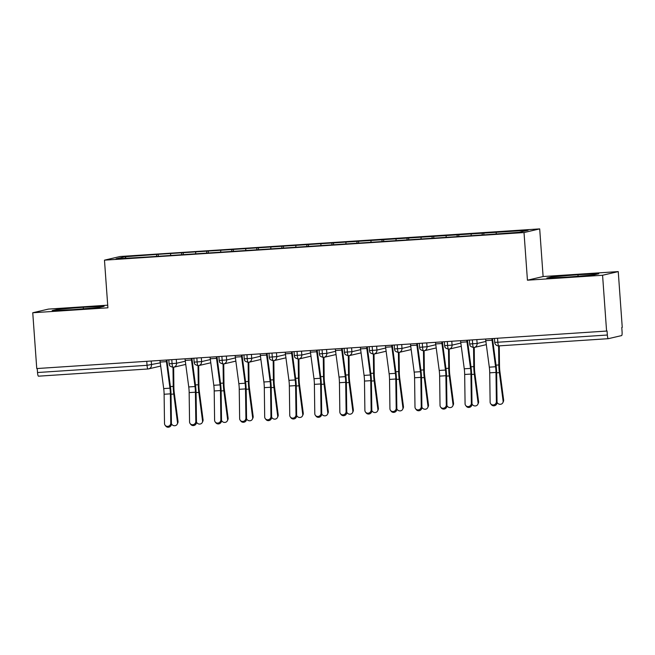 <?xml version="1.0" encoding="UTF-8"?>
<svg xmlns="http://www.w3.org/2000/svg" width="655" height="655" viewBox="0 0 655 655"><rect width="100%" height="100%" fill="white"/><g stroke="black" fill="none" stroke-linecap="round" stroke-linejoin="round"><path stroke-width="0.98" d="M618.246 271.596L622.25 327.402L621.775 327.516L622.07 331.594A3.832 0.721 86.2 0 1 621.628 335.581L608.331 338.684A3.832 0.721 86.2 0 1 608.307 338.684L498.815 345.889A3.832 0.721 86.2 0 1 498.791 345.889A3.832 0.721 86.2 0 1 497.825 342.238L607.341 335.024L607.054 330.947L606.579 331.062L602.575 275.256L618.246 271.596L543.11 276.541L539.695 228.89L120.152 256.498L104.472 260.158L524.016 232.55L539.695 228.89M107.707 305.189L48.421 309.094L32.75 312.754L36.754 368.552L606.579 331.062M158.15 254.32L124.868 256.76L116.033 258.823L146.376 257.071L486.018 234.727L519.3 232.288L528.135 230.224L158.15 254.32L158.297 256.285M170.709 253.747L170.546 255.237M181.73 253.018L181.533 254.762M195.755 252.093L195.591 253.583M206.775 251.373L206.587 253.108M220.8 250.447L220.637 251.938M231.821 249.727L231.633 251.463M245.846 248.802L245.682 250.292M256.866 248.073L256.678 249.817M270.9 247.156L270.736 248.646M281.92 246.427L281.724 248.163M295.945 245.502L295.782 246.992M306.966 244.782L306.769 246.517M320.991 243.856L320.827 245.347M332.011 243.128L331.823 244.872M346.036 242.211L345.873 243.701M357.057 241.482L356.869 243.218M371.082 240.557L370.918 242.047M382.102 239.836L381.914 241.572M396.136 238.911L395.972 240.401M407.156 238.183L406.96 239.927M421.181 237.266L421.018 238.756M432.202 236.537L432.013 238.281M446.227 235.612L446.063 237.11M457.247 234.891L457.059 236.627M471.272 233.966L471.109 235.456M482.293 233.245L482.105 234.981M607.341 335.024A3.832 0.721 86.2 0 0 608.307 338.684L498.791 345.889A3.832 3.832 0 0 1 494.713 342.344L497.825 342.238L497.538 338.234M496.318 232.32L496.154 233.81M151.231 361.02L151.51 364.901A3.832 3.766 76.9 0 1 148.022 368.97A3.832 0.721 -93.8 0 1 147.997 368.978L38.506 376.175A3.832 0.721 -93.8 0 1 38.481 376.183A3.832 0.721 -93.8 0 1 37.515 372.523L37.229 368.528M543.11 276.541L527.439 280.201L602.575 275.256M527.439 280.201L524.016 232.55M32.75 312.754L107.895 307.809L104.472 260.158M546.859 278.039L567.713 277.098L593.7 274.961L598.826 273.757L577.972 274.707L551.985 276.844L546.859 278.039M99.011 307.506L104.137 306.311L83.283 307.252L57.304 309.389L52.171 310.593L73.032 309.643L99.011 307.506M124.868 256.76L126.112 258.16M156.684 254.664L156.488 256.408M483.767 232.902L483.906 234.858M476.84 339.601L477.118 343.474A3.832 3.766 76.9 0 1 473.639 347.543A3.832 0.721 -93.8 0 1 473.614 347.551A3.832 0.721 -93.8 0 1 472.656 343.891L472.37 339.896M485.887 341.435L477.118 343.474L469.668 343.99L469.84 344.89C470.47 345.111 468.652 346.02 473.614 347.551L473.614 347.551A3.832 3.832 0 0 0 474.236 347.461L474.449 367.48A9.457 1.785 86.2 0 0 474.85 373.154L478.584 401.621A3.193 2.964 24.9 0 1 478.355 403.169L477.831 404.291A3.193 2.964 -155.1 0 0 478.068 402.743L474.326 374.275A12.781 2.407 -93.8 0 1 473.786 366.612L473.557 347.551M458.721 234.547L458.86 236.512M433.675 236.193L433.815 238.158M408.63 237.847L408.769 239.804M383.576 239.493L383.715 241.458M358.531 241.138L358.67 243.103M333.485 242.784L333.624 244.749M308.44 244.438L308.579 246.403M283.386 246.083L283.533 248.048M258.34 247.729L258.479 249.694M233.295 249.383L233.434 251.34M208.249 251.029L208.388 252.994M183.203 252.674L183.343 254.639M451.794 341.247L452.073 345.128A3.832 3.766 76.9 0 1 448.593 349.197A3.832 0.721 -93.8 0 1 448.569 349.197A3.832 0.721 -93.8 0 1 447.602 345.537L447.316 341.542M460.833 343.081L452.073 345.128L444.622 345.635L444.794 346.536C445.425 346.757 443.607 347.666 448.569 349.197L448.569 349.197A3.832 3.832 0 0 0 449.191 349.107L461.267 346.29M426.749 342.892L427.027 346.773A3.832 3.766 76.9 0 1 423.548 350.843A3.832 0.721 -93.8 0 1 423.523 350.843A3.832 0.721 -93.8 0 1 423.515 350.843A3.832 0.721 -93.8 0 1 422.557 347.183L422.27 343.187M401.703 344.538L401.982 348.419A3.832 3.766 76.9 0 1 398.494 352.488A3.832 0.721 -93.8 0 1 398.477 352.496A3.832 0.721 -93.8 0 1 397.511 348.837L397.225 344.833M410.742 346.372L401.982 348.419L394.523 348.935L394.695 349.835C395.333 350.057 393.508 350.965 398.469 352.496A3.832 0.721 -93.8 0 1 398.469 352.496A3.832 3.832 0 0 0 399.091 352.398L411.168 349.582M376.658 346.192L376.936 350.065A3.832 3.766 76.9 0 1 373.448 354.142L373.424 354.142A3.832 0.721 -93.8 0 1 373.424 354.142A3.832 0.721 -93.8 0 1 372.466 350.482L372.179 346.487M351.604 347.838L351.882 351.719A3.832 3.766 76.9 0 1 348.403 355.788A3.832 0.721 -93.8 0 1 348.378 355.788A3.832 0.721 -93.8 0 1 347.412 352.128L347.125 348.132M360.651 349.672L351.882 351.719L344.432 352.226L344.604 353.135C345.234 353.356 343.416 354.257 348.378 355.788L348.378 355.788A3.832 3.832 0 0 0 349 355.698L349.213 375.724A9.457 1.785 86.2 0 0 349.614 381.39L353.348 409.858A3.193 2.964 24.9 0 1 353.119 411.414L352.595 412.535A3.193 2.964 -155.1 0 0 352.832 410.98L349.09 382.512A12.781 2.407 -93.8 0 1 348.55 374.848L348.321 355.788M326.558 349.483L326.837 353.364A3.832 3.766 76.9 0 1 323.357 357.433A3.832 0.721 -93.8 0 1 323.333 357.442A3.832 0.721 -93.8 0 1 322.366 353.782L322.08 349.778M335.597 351.317L326.837 353.364L319.378 353.88L319.558 354.781C320.189 355.002 318.371 355.911 323.324 357.442A3.832 0.721 -93.8 0 1 323.324 357.442A3.832 3.832 0 0 0 323.955 357.343L324.159 377.37A9.457 1.785 86.2 0 0 324.561 383.044L328.302 411.512A3.193 2.964 24.9 0 1 328.065 413.059L327.549 414.181A3.193 2.964 -155.1 0 0 327.778 412.625L324.045 384.157A12.781 2.407 -93.8 0 1 323.505 376.502L323.275 357.442M301.513 351.137L301.791 355.01A3.832 3.766 76.9 0 1 298.303 359.079A3.832 0.721 -93.8 0 1 298.287 359.087A3.832 0.721 -93.8 0 1 297.321 355.428L297.034 351.432M310.552 352.971L301.791 355.01L294.332 355.526L294.513 356.426C295.143 356.648 293.317 357.556 298.279 359.087A3.832 0.721 -93.8 0 1 298.279 359.087A3.832 3.832 0 0 0 298.901 358.997L299.114 379.024A9.457 1.785 86.2 0 0 299.515 384.69L303.257 413.158A3.193 2.964 24.9 0 1 303.019 414.705L302.504 415.827A3.193 2.964 -155.1 0 0 302.733 414.279L298.999 385.811A12.781 2.407 -93.8 0 1 298.451 378.148L298.23 359.087M276.467 352.783L276.746 356.664A3.832 3.766 76.9 0 1 273.258 360.733A3.832 0.721 -93.8 0 1 273.241 360.733A3.832 0.721 -93.8 0 1 273.233 360.733A3.832 0.721 -93.8 0 1 272.275 357.073L271.989 353.078M251.422 354.429L251.692 358.31A3.832 3.766 76.9 0 1 248.212 362.379L248.188 362.379A3.832 0.721 -93.8 0 1 248.188 362.379A3.832 0.721 -93.8 0 1 247.23 358.719L246.943 354.723M226.368 356.074L226.646 359.955A3.832 3.766 76.9 0 1 223.167 364.024L223.142 364.033A3.832 0.721 -93.8 0 1 223.142 364.033A3.832 0.721 -93.8 0 1 222.176 360.373L221.889 356.369M201.322 357.728L201.601 361.609A3.832 3.766 76.9 0 1 198.121 365.678A3.832 0.721 -93.8 0 1 198.097 365.678A3.832 0.721 -93.8 0 1 197.13 362.019L196.844 358.023M210.361 359.562L201.601 361.609L194.142 362.117L194.322 363.017C194.953 363.238 193.127 364.147 198.088 365.678A3.832 0.721 -93.8 0 1 198.088 365.678A3.832 3.832 0 0 0 198.719 365.588L210.787 362.772M176.277 359.374L176.555 363.255A3.832 3.766 76.9 0 1 173.067 367.324A3.832 0.721 -93.8 0 1 173.051 367.324A3.832 0.721 -93.8 0 1 172.085 363.664L171.798 359.669M185.316 361.208L176.555 363.255L169.096 363.771L169.268 364.671C169.907 364.892 168.081 365.801 173.043 367.324A3.832 0.721 -93.8 0 1 173.043 367.324A3.832 3.832 0 0 0 173.665 367.234L173.878 387.261A9.457 1.785 86.2 0 0 174.279 392.935L178.021 421.402A3.193 2.964 24.9 0 1 177.783 422.95L177.268 424.072A3.193 2.964 -155.1 0 0 177.497 422.516L173.763 394.048A12.781 2.407 -93.8 0 1 173.215 386.385L172.994 367.324M552.059 277.802L551.985 276.844M578.078 276.246L577.972 274.707M57.37 310.355L57.304 309.389M83.398 308.792L83.283 307.252M485.601 339.02A7.672 1.441 86.2 0 0 485.781 340.633L489.31 367.16A9.457 1.785 -93.8 0 1 489.727 372.826L490.12 402.08A3.193 3.021 -38 0 0 494.255 404.741A3.193 3.021 -38 0 0 496.384 401.662L497.047 402.506A3.193 3.021 142 0 1 491.397 404.684L490.734 403.84M491.864 338.61A7.672 1.441 86.2 0 0 492.044 340.223L495.573 366.751A9.457 1.785 -93.8 0 1 495.982 372.417L496.384 401.662M497.047 402.506L496.646 373.26A12.781 2.407 86.2 0 0 496.089 365.605L492.56 339.077A4.348 0.819 -93.8 0 1 492.494 338.569M499.257 345.865L499.495 365.834A9.457 1.785 86.2 0 0 499.896 371.508L503.63 399.976A3.193 2.964 24.9 0 1 503.4 401.523L502.876 402.645A3.193 2.964 -155.1 0 0 503.114 401.089L499.372 372.621A12.781 2.407 -93.8 0 1 498.832 364.958L498.611 345.897M497.039 402.227A3.193 2.964 -155.1 0 0 502.876 402.645M460.555 340.665A7.672 1.441 86.2 0 0 460.735 342.287L464.264 368.806A9.457 1.785 -93.8 0 1 464.673 374.48L465.075 403.726A3.193 3.021 -38 0 0 469.209 406.387A3.193 3.021 -38 0 0 471.338 403.308L472.001 404.16A3.193 3.021 142 0 1 466.352 406.329L465.689 405.486M466.818 340.256A7.672 1.441 86.2 0 0 466.99 341.869L470.527 368.397A9.457 1.785 -93.8 0 1 470.937 374.062L471.338 403.308M472.001 404.16L471.6 374.914A12.781 2.407 86.2 0 0 471.043 367.25L467.506 340.723A4.348 0.819 -93.8 0 1 467.449 340.215M435.501 342.319A7.672 1.441 86.2 0 0 435.681 343.932L439.218 370.46A9.457 1.785 -93.8 0 1 439.628 376.126L440.029 405.371A3.193 3.021 -38 0 0 444.164 408.04A3.193 3.021 -38 0 0 446.292 404.962L446.947 405.805A3.193 3.021 142 0 1 441.306 407.975L440.643 407.132M441.765 341.902A7.672 1.441 86.2 0 0 441.945 343.523L445.482 370.042A9.457 1.785 -93.8 0 1 445.891 375.716L446.292 404.962M446.947 405.805L446.554 376.56A12.781 2.407 86.2 0 0 445.998 368.896L442.461 342.377A4.348 0.819 -93.8 0 1 442.403 341.861M410.456 343.965A7.672 1.441 86.2 0 0 410.636 345.578L414.173 372.106A9.457 1.785 -93.8 0 1 414.582 377.771L414.983 407.017A3.193 3.021 -38 0 0 419.11 409.686A3.193 3.021 -38 0 0 421.247 406.608L421.902 407.451A3.193 3.021 142 0 1 416.252 409.629L415.598 408.785M416.719 343.556A7.672 1.441 86.2 0 0 416.899 345.169L420.436 371.696A9.457 1.785 -93.8 0 1 420.846 377.362L421.247 406.608M421.902 407.451L421.501 378.205A12.781 2.407 86.2 0 0 420.944 370.55L417.415 344.022A4.348 0.819 -93.8 0 1 417.35 343.515M385.41 345.611A7.672 1.441 86.2 0 0 385.59 347.232L389.119 373.751A9.457 1.785 -93.8 0 1 389.537 379.425L389.938 408.671A3.193 3.021 -38 0 0 394.064 411.332A3.193 3.021 -38 0 0 396.193 408.253L396.856 409.097A3.193 3.021 142 0 1 391.207 411.274L390.552 410.431M391.674 345.201A7.672 1.441 86.2 0 0 391.854 346.814L395.383 373.342A9.457 1.785 -93.8 0 1 395.8 379.008L396.193 408.253M396.856 409.097L396.455 379.851A12.781 2.407 86.2 0 0 395.898 372.196L392.37 345.668A4.348 0.819 -93.8 0 1 392.304 345.16M471.993 403.881A3.193 2.964 -155.1 0 0 477.831 404.291M449.166 349.115L449.395 369.133A9.457 1.785 86.2 0 0 449.797 374.799L453.538 403.267A3.193 2.964 24.9 0 1 453.301 404.823L452.785 405.936A3.193 2.964 -155.1 0 0 453.014 404.389L449.281 375.921A12.781 2.407 -93.8 0 1 448.74 368.257L448.511 349.197M446.947 405.527A3.193 2.964 -155.1 0 0 452.785 405.936M424.113 350.761L424.35 370.779A9.457 1.785 86.2 0 0 424.751 376.453L428.493 404.921A3.193 2.964 24.9 0 1 428.255 406.468L427.74 407.59A3.193 2.964 -155.1 0 0 427.969 406.034L424.235 377.567A12.781 2.407 -93.8 0 1 423.695 369.903L423.466 350.851M421.902 407.173A3.193 2.964 -155.1 0 0 427.74 407.59M399.067 352.406L399.304 372.425A9.457 1.785 86.2 0 0 399.706 378.099L403.439 406.567A3.193 2.964 24.9 0 1 403.21 408.114L402.694 409.236A3.193 2.964 -155.1 0 0 402.923 407.688L399.19 379.22A12.781 2.407 -93.8 0 1 398.641 371.557L398.42 352.496M396.856 408.818A3.193 2.964 -155.1 0 0 402.694 409.236M360.365 347.265A7.672 1.441 86.2 0 0 360.545 348.878L364.074 375.405A9.457 1.785 -93.8 0 1 364.483 381.071L364.884 410.317A3.193 3.021 -38 0 0 369.019 412.986A3.193 3.021 -38 0 0 371.148 409.907L371.811 410.75A3.193 3.021 142 0 1 366.161 412.92L365.498 412.077M366.628 346.847A7.672 1.441 86.2 0 0 366.8 348.468L370.337 374.988A9.457 1.785 -93.8 0 1 370.746 380.661L371.148 409.907M371.811 410.75L371.41 381.505A12.781 2.407 86.2 0 0 370.853 373.841L367.316 347.314A4.348 0.819 -93.8 0 1 367.258 346.806M374.021 354.052L374.259 374.079A9.457 1.785 86.2 0 0 374.66 379.744L378.394 408.212A3.193 2.964 24.9 0 1 378.164 409.768L377.64 410.881A3.193 2.964 -155.1 0 0 377.878 409.334L374.136 380.866A12.781 2.407 -93.8 0 1 373.596 373.203L373.375 354.142M371.803 410.472A3.193 2.964 -155.1 0 0 377.64 410.881M335.319 348.91A7.672 1.441 86.2 0 0 335.491 350.523L339.028 377.051A9.457 1.785 -93.8 0 1 339.437 382.716L339.839 411.962A3.193 3.021 -38 0 0 343.973 414.631A3.193 3.021 -38 0 0 346.102 411.553L346.765 412.396A3.193 3.021 142 0 1 341.116 414.574L340.453 413.731M341.574 348.501A7.672 1.441 86.2 0 0 341.754 350.114L345.291 376.641A9.457 1.785 -93.8 0 1 345.701 382.307L346.102 411.553M346.765 412.396L346.364 383.15A12.781 2.407 86.2 0 0 345.807 375.487L342.27 348.968A4.348 0.819 -93.8 0 1 342.213 348.46M346.757 412.118A3.193 2.964 -155.1 0 0 352.595 412.535M310.265 350.556A7.672 1.441 86.2 0 0 310.445 352.177L313.982 378.696A9.457 1.785 -93.8 0 1 314.392 384.37L314.793 413.616A3.193 3.021 -38 0 0 318.928 416.277A3.193 3.021 -38 0 0 321.056 413.199L321.711 414.042A3.193 3.021 142 0 1 316.07 416.22L315.407 415.376M316.529 350.147A7.672 1.441 86.2 0 0 316.709 351.76L320.246 378.287A9.457 1.785 -93.8 0 1 320.655 383.953L321.056 413.199M321.711 414.042L321.31 384.796A12.781 2.407 86.2 0 0 320.762 377.141L317.225 350.613A4.348 0.819 -93.8 0 1 317.167 350.106M321.711 413.764A3.193 2.964 -155.1 0 0 327.549 414.181M285.22 352.21A7.672 1.441 86.2 0 0 285.4 353.823L288.937 380.35A9.457 1.785 -93.8 0 1 289.346 386.016L289.747 415.262A3.193 3.021 -38 0 0 293.874 417.923A3.193 3.021 -38 0 0 296.003 414.852L296.666 415.696A3.193 3.021 142 0 1 291.017 417.865L290.361 417.022M291.483 351.792A7.672 1.441 86.2 0 0 291.663 353.405L295.192 379.933A9.457 1.785 -93.8 0 1 295.61 385.598L296.003 414.852M296.666 415.696L296.265 386.45A12.781 2.407 86.2 0 0 295.708 378.786L292.179 352.259A4.348 0.819 -93.8 0 1 292.114 351.751M296.666 415.417A3.193 2.964 -155.1 0 0 302.504 415.827M260.174 353.856A7.672 1.441 86.2 0 0 260.354 355.469L263.883 381.996A9.457 1.785 -93.8 0 1 264.301 387.662L264.694 416.907A3.193 3.021 -38 0 0 268.828 419.577A3.193 3.021 -38 0 0 270.957 416.498L271.62 417.341A3.193 3.021 142 0 1 265.971 419.511L265.308 418.668M266.438 353.438A7.672 1.441 86.2 0 0 266.618 355.059L270.147 381.578A9.457 1.785 -93.8 0 1 270.556 387.252L270.957 416.498M271.62 417.341L271.219 388.096A12.781 2.407 86.2 0 0 270.662 380.432L267.134 353.913A4.348 0.819 -93.8 0 1 267.068 353.397M273.831 360.651L274.068 380.67A9.457 1.785 86.2 0 0 274.47 386.335L278.203 414.803A3.193 2.964 24.9 0 1 277.974 416.359L277.458 417.472A3.193 2.964 -155.1 0 0 277.687 415.925L273.954 387.457A12.781 2.407 -93.8 0 1 273.405 379.794L273.184 360.733M271.612 417.063A3.193 2.964 -155.1 0 0 277.458 417.472M235.129 355.501A7.672 1.441 86.2 0 0 235.309 357.114L238.838 383.642A9.457 1.785 -93.8 0 1 239.247 389.307L239.648 418.553A3.193 3.021 -38 0 0 243.783 421.222A3.193 3.021 -38 0 0 245.912 418.144L246.575 418.987A3.193 3.021 142 0 1 240.925 421.165L240.262 420.322M241.392 355.092A7.672 1.441 86.2 0 0 241.564 356.705L245.101 383.232A9.457 1.785 -93.8 0 1 245.51 388.898L245.912 418.144M246.575 418.987L246.174 389.741A12.781 2.407 86.2 0 0 245.617 382.086L242.08 355.559A4.348 0.819 -93.8 0 1 242.023 355.051M248.785 362.297L249.023 382.315A9.457 1.785 86.2 0 0 249.424 387.989L253.157 416.457A3.193 2.964 24.9 0 1 252.928 418.005L252.404 419.126A3.193 2.964 -155.1 0 0 252.642 417.571L248.9 389.103A12.781 2.407 -93.8 0 1 248.36 381.439L248.139 362.387M246.567 418.709A3.193 2.964 -155.1 0 0 252.404 419.126M210.083 357.147A7.672 1.441 86.2 0 0 210.255 358.768L213.792 385.287A9.457 1.785 -93.8 0 1 214.201 390.961L214.603 420.207A3.193 3.021 -38 0 0 218.737 422.868A3.193 3.021 -38 0 0 220.866 419.79L221.521 420.641A3.193 3.021 142 0 1 215.88 422.811L215.217 421.967M216.338 356.738A7.672 1.441 86.2 0 0 216.518 358.351L220.055 384.878A9.457 1.785 -93.8 0 1 220.465 390.544L220.866 419.79M221.521 420.641L221.128 391.387A12.781 2.407 86.2 0 0 220.571 383.732L217.034 357.204A4.348 0.819 -93.8 0 1 216.977 356.697M223.74 363.943L223.969 383.961A9.457 1.785 86.2 0 0 224.378 389.635L228.112 418.103A3.193 2.964 24.9 0 1 227.883 419.65L227.359 420.772A3.193 2.964 -155.1 0 0 227.596 419.225L223.854 390.757A12.781 2.407 -93.8 0 1 223.314 383.093L223.085 364.033M221.521 420.354A3.193 2.964 -155.1 0 0 227.359 420.772M185.029 358.801A7.672 1.441 86.2 0 0 185.209 360.414L188.746 386.941A9.457 1.785 -93.8 0 1 189.156 392.607L189.557 421.853A3.193 3.021 -38 0 0 193.684 424.522A3.193 3.021 -38 0 0 195.82 421.443L196.475 422.287A3.193 3.021 142 0 1 190.826 424.456L190.171 423.613M191.293 358.383A7.672 1.441 86.2 0 0 191.473 360.004L195.01 386.524A9.457 1.785 -93.8 0 1 195.419 392.198L195.82 421.443M196.475 422.287L196.074 393.041A12.781 2.407 86.2 0 0 195.526 385.377L191.989 358.858A4.348 0.819 -93.8 0 1 191.923 358.342M198.686 365.588L198.923 385.615A9.457 1.785 86.2 0 0 199.325 391.281L203.066 419.749A3.193 2.964 24.9 0 1 202.829 421.304L202.313 422.418A3.193 2.964 -155.1 0 0 202.542 420.87L198.809 392.402A12.781 2.407 -93.8 0 1 198.268 384.739L198.039 365.678M196.475 422.008A3.193 2.964 -155.1 0 0 202.313 422.418M159.984 360.447A7.672 1.441 86.2 0 0 160.164 362.059L163.701 388.587A9.457 1.785 -93.8 0 1 164.11 394.253L164.511 423.498A3.193 3.021 -38 0 0 168.638 426.168A3.193 3.021 -38 0 0 170.767 423.089L171.43 423.932A3.193 3.021 142 0 1 165.78 426.11L165.125 425.267M166.247 360.037A7.672 1.441 86.2 0 0 166.427 361.65L169.956 388.178A9.457 1.785 -93.8 0 1 170.374 393.843L170.767 423.089M171.43 423.932L171.029 394.687A12.781 2.407 86.2 0 0 170.472 387.031L166.943 360.504A4.348 0.819 -93.8 0 1 166.878 359.996M171.43 423.654A3.193 2.964 -155.1 0 0 177.268 424.072M37.515 372.523L147.039 365.318L146.753 361.314M38.481 376.183L147.997 368.978A3.832 0.721 -93.8 0 1 147.039 365.318L160.27 362.854M419.29 343.384L419.568 347.289L427.027 346.773L435.788 344.726M369.199 346.683L369.477 350.581L376.936 350.065L385.697 348.026M269.008 353.274L269.287 357.171L276.746 356.664L285.506 354.617M243.963 354.92L244.241 358.825L251.692 358.31L260.461 356.263M218.909 356.566L219.196 360.471L226.646 359.955L235.415 357.917M492.044 340.223L485.781 340.633M495.573 366.751L489.31 367.16M495.982 372.417L489.727 372.826M503.114 401.089L503.63 399.976M496.637 372.801L499.372 372.621M496.031 365.146L498.832 364.958M466.99 341.869L460.735 342.287M470.527 368.397L464.264 368.806M470.937 374.062L464.673 374.48M441.945 343.523L435.681 343.932M445.482 370.042L439.218 370.46M445.891 375.716L439.628 376.126M416.899 345.169L410.636 345.578M420.436 371.696L414.173 372.106M420.846 377.362L414.582 377.771M391.854 346.814L385.59 347.232M395.383 373.342L389.119 373.751M395.8 379.008L389.537 379.425M478.068 402.743L478.584 401.621M471.592 374.455L474.326 374.275M470.986 366.792L473.786 366.612M453.014 404.389L453.538 403.267M446.546 376.101L449.281 375.921M445.932 368.446L448.74 368.257M427.969 406.034L428.493 404.921M421.492 377.747L424.235 377.567M420.887 370.091L423.695 369.903M402.923 407.688L403.439 406.567M396.447 379.401L399.19 379.22M395.841 371.737L398.641 371.557M366.8 348.468L360.545 348.878M370.337 374.988L364.074 375.405M370.746 380.661L364.483 381.071M377.878 409.334L378.394 408.212M371.401 381.046L374.136 380.866M370.796 373.391L373.596 373.203M341.754 350.114L335.491 350.523M345.291 376.641L339.028 377.051M345.701 382.307L339.437 382.716M352.832 410.98L353.348 409.858M346.356 382.692L349.09 382.512M345.742 375.037L348.55 374.848M316.709 351.76L310.445 352.177M320.246 378.287L313.982 378.696M320.655 383.953L314.392 384.37M327.778 412.625L328.302 411.512M321.31 384.338L324.045 384.157M320.696 376.682L323.505 376.502M291.663 353.405L285.4 353.823M295.192 379.933L288.937 380.35M295.61 385.598L289.346 386.016M302.733 414.279L303.257 413.158M296.256 385.991L298.999 385.811M295.651 378.328L298.451 378.148M266.618 355.059L260.354 355.469M270.147 381.578L263.883 381.996M270.556 387.252L264.301 387.662M277.687 415.925L278.203 414.803M271.211 387.637L273.954 387.457M270.605 379.982L273.405 379.794M241.564 356.705L235.309 357.114M245.101 383.232L238.838 383.642M245.51 388.898L239.247 389.307M252.642 417.571L253.157 416.457M246.165 389.283L248.9 389.103M245.56 381.628L248.36 381.439M216.518 358.351L210.255 358.768M220.055 384.878L213.792 385.287M220.465 390.544L214.201 390.961M227.596 419.225L228.112 418.103M221.12 390.937L223.854 390.757M220.506 383.273L223.314 383.093M191.473 360.004L185.209 360.414M195.01 386.524L188.746 386.941M195.419 392.198L189.156 392.607M202.542 420.87L203.066 419.749M196.066 392.582L198.809 392.402M195.46 384.927L198.268 384.739M166.427 361.65L160.164 362.059M169.956 388.178L163.701 388.587M170.374 393.843L164.11 394.253M177.497 422.516L178.021 421.402M171.02 394.228L173.763 394.048M170.415 386.573L173.215 386.385M474.236 347.461L486.313 344.636M494.435 338.438L494.713 342.344M469.668 343.99L469.389 340.084M423.523 350.843A3.832 3.832 0 0 0 424.145 350.752L436.214 347.936M444.622 345.635L444.336 341.738M419.568 347.289L419.749 348.19C420.379 348.411 418.553 349.32 423.515 350.843M369.477 350.581L369.649 351.481C370.28 351.702 368.462 352.611 373.424 354.142A3.832 3.832 0 0 0 374.046 354.052L386.123 351.236M394.523 348.935L394.244 345.029M349 355.698L361.077 352.881M323.955 357.343L336.031 354.527M344.432 352.226L344.145 348.329M298.901 358.997L310.978 356.173M319.378 353.88L319.1 349.975M273.241 360.733A3.832 3.832 0 0 0 273.856 360.643L285.932 357.827M294.332 355.526L294.054 351.629M244.241 358.825L244.413 359.726C245.044 359.947 243.226 360.856 248.188 362.379A3.832 3.832 0 0 0 248.81 362.289L260.886 359.472M269.287 357.171L269.459 358.072C270.097 358.293 268.272 359.202 273.233 360.733M219.196 360.471L219.368 361.372C219.998 361.593 218.18 362.502 223.142 364.033A3.832 3.832 0 0 0 223.764 363.934L235.841 361.118M173.665 367.234L185.742 364.417M194.142 362.117L193.864 358.219M147.997 368.978A3.832 3.832 0 0 0 148.62 368.88L160.696 366.063M169.096 363.771L168.818 359.865"/></g></svg>
